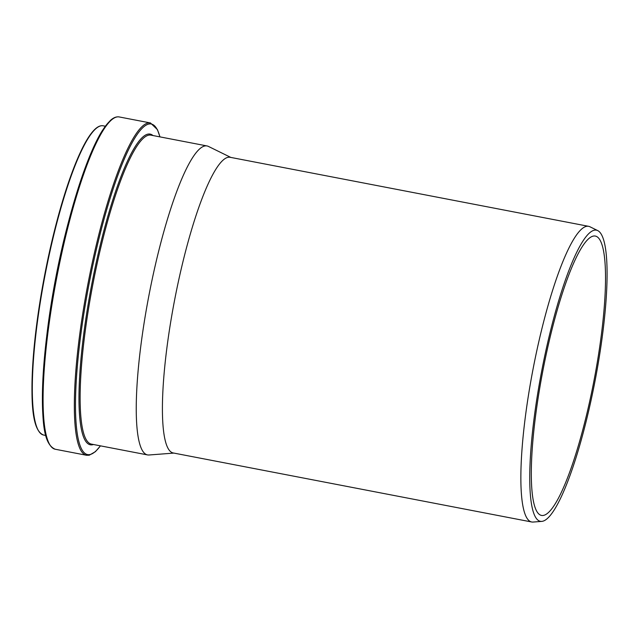<?xml version="1.0" encoding="UTF-8"?>
<svg xmlns="http://www.w3.org/2000/svg" width="639" height="639" viewBox="0 0 639 639"><rect width="100%" height="100%" fill="white"/><g stroke="black" fill="none" stroke-linecap="round" stroke-linejoin="round"><path stroke-width="0.96" d="M541.752 521.392L533.046 522.055A150.548 27.549 -79.1 0 1 531.664 521.975A150.548 27.549 -79.1 0 1 533.078 368.943A150.548 27.549 -79.1 0 1 588.591 226.318A150.548 27.549 -79.1 0 1 589.909 226.757L597.745 230.607A148.248 27.134 -79.1 0 1 595.42 378.967A148.248 27.134 -79.1 0 1 542.495 521.288A148.248 27.134 -79.1 0 1 541.752 521.392A148.248 27.134 -79.1 0 1 541.776 370.612A148.248 27.134 -79.1 0 1 597.745 230.607M531.664 521.975L173.225 452.963A150.548 27.549 -79.1 0 1 174.631 299.923A150.548 27.549 -79.1 0 1 230.152 157.298L588.591 226.318M543.541 515.393A142.249 26.031 -79.1 0 1 541.521 515.425A142.249 26.031 -79.1 0 1 542.854 370.82A142.249 26.031 -79.1 0 1 595.308 236.063A142.249 26.031 -79.1 0 1 594.981 375.357A142.249 26.031 -79.1 0 1 543.541 515.393M173.896 453.091L148.983 454.992A157.322 28.787 -79.1 0 1 147.537 454.912A157.322 28.787 -79.1 0 1 149.015 294.986A157.322 28.787 -79.1 0 1 207.028 145.948A157.322 28.787 -79.1 0 1 208.402 146.411L230.823 157.426M147.537 454.912L91.425 444.113A157.322 28.787 -79.1 0 1 92.895 284.187A157.322 28.787 -79.1 0 1 150.916 135.141L207.028 145.948M93.486 444.504A158.192 28.947 -79.1 0 1 92.583 444.752A158.192 28.947 -79.1 0 1 92.256 281.727A158.192 28.947 -79.1 0 1 152.977 135.54M100.411 445.838A168.329 30.808 -79.1 0 1 89.955 454.545A168.329 30.808 -79.1 0 1 94.021 259.833A168.329 30.808 -79.1 0 1 159.902 136.874M100.483 445.854L95.403 451.677L89.244 455.216L86.489 455.256A169.199 30.968 -79.1 0 1 88.07 283.253A169.199 30.968 -79.1 0 1 150.469 122.96L119.213 116.945A169.199 30.968 -79.1 0 0 56.815 277.238A169.199 30.968 -79.1 0 0 55.234 449.241C43.14 444.161 41.998 420.534 42.685 384.239C44.315 347.065 49.962 305.45 59.635 259.41C71.592 202.914 88.414 152.186 102.528 130.3L110.275 120.539C113.359 117.672 116.338 116.474 119.213 116.945M50.297 445.495A168.361 30.808 -79.1 0 1 56.056 277.086A168.361 30.808 -79.1 0 1 113.247 118.59M46.751 335.914A157.466 28.819 -79.1 0 1 69.26 219.009M45.76 435.463L43.604 435.047A157.466 28.819 -79.1 0 1 45.081 274.978A157.466 28.819 -79.1 0 1 103.151 125.803L105.307 126.218M38.683 431.053A156.986 28.731 -79.1 0 1 44.706 274.906A156.986 28.731 -79.1 0 1 97.096 127.68M159.974 136.89L157.442 129.637L150.469 122.96M86.489 455.256L55.234 449.241M43.604 435.047C31.183 430.414 30.137 397.29 33.915 349.525C36.647 319.971 41.511 288.908 48.484 256.335C58.532 210.535 69.619 174.91 81.736 149.462C86.497 139.725 90.962 132.936 95.131 129.086C97.975 126.458 100.642 125.364 103.151 125.803"/></g></svg>
